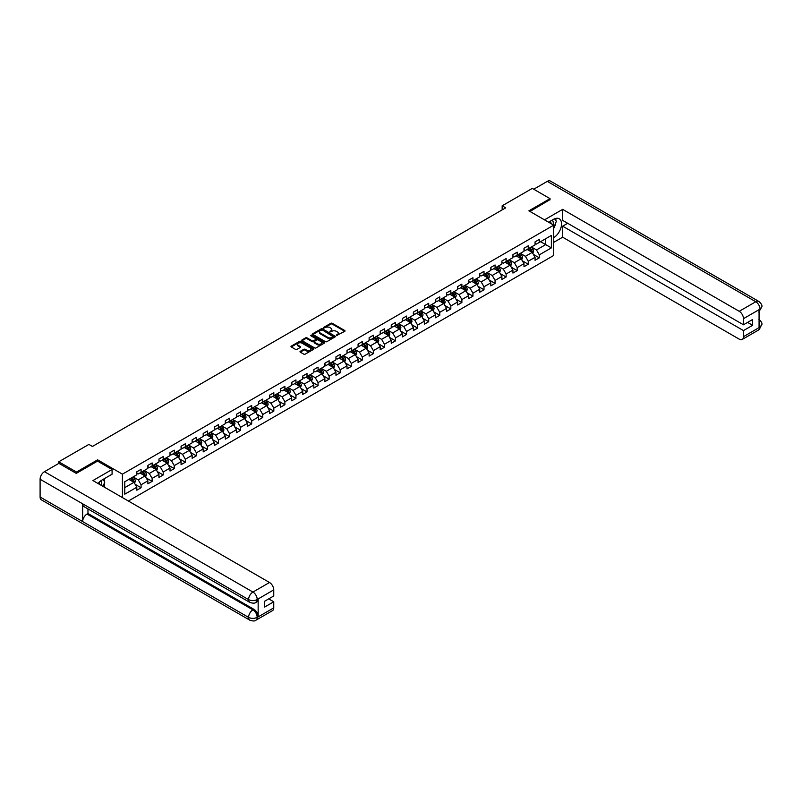 <?xml version="1.0" encoding="UTF-8"?>
<svg xmlns="http://www.w3.org/2000/svg" width="802" height="802" viewBox="0 0 802 802"><rect width="100%" height="100%" fill="white"/><g stroke="black" fill="none" stroke-linecap="round" stroke-linejoin="round"><path stroke-width="1.2" d="M336.389 335.597L344.76 331.326A0.982 0.571 0 0 0 344.76 330.524L332.228 323.286A0.982 0.571 0 0 0 330.835 323.286L323.447 327.557L323.447 328.118L325.371 327.567A3.148 1.815 0 0 1 329.833 327.567L330.875 328.168A3.148 1.815 0 0 1 331.797 329.462A3.148 1.815 0 0 1 330.875 330.745L329.913 331.858L331.848 331.306A3.148 1.815 0 0 1 336.299 331.306L337.341 331.908A3.148 1.815 0 0 1 338.274 333.191A3.148 1.815 0 0 1 337.341 334.484L336.389 335.035M300.279 351.336A0.982 0.571 0 0 0 300.279 352.138L303.798 354.173A0.982 0.571 0 0 0 305.191 354.173L313.402 349.431A0.982 0.571 0 0 0 313.402 348.629L300.87 341.391A0.982 0.571 0 0 0 299.477 341.391L291.266 346.133A0.982 0.571 0 0 0 291.266 346.935L295.517 349.391A0.982 0.571 0 0 0 296.91 349.391L300.419 347.356A0.982 0.571 0 0 0 300.419 346.554L298.314 345.341A2.637 1.524 0 0 1 297.542 344.269A2.637 1.524 0 0 1 299.166 342.865A2.637 1.524 0 0 1 302.043 343.186L310.284 347.948A2.637 1.524 0 0 1 311.056 349.03A2.637 1.524 0 0 1 309.432 350.434A2.637 1.524 0 0 1 306.565 350.103L305.191 349.311A0.982 0.571 0 0 0 303.798 349.311L300.279 351.336L300.279 352.138L303.798 350.123L303.798 349.311M97.613 461.15L97.613 459.837L76.481 472.037L58.746 461.802L58.746 463.436M97.613 459.837L122.425 474.162L553.711 225.172L553.711 255.467L128.39 501.019M550.022 199.868L550.022 198.635L528.899 210.836L553.711 225.172M550.022 198.635L532.297 188.4L502.162 205.803L502.162 209.893M58.746 461.802L88.892 444.398L92.43 446.453L505.711 207.848L502.162 205.803M325.442 341.672A0.982 0.571 0 0 0 326.835 341.672L335.046 336.93A0.982 0.571 0 0 0 335.046 336.128L322.524 328.89A0.982 0.571 0 0 0 321.131 328.89L312.91 333.632A0.982 0.571 0 0 0 312.91 334.444L325.442 341.672M310.785 335.747L311.487 335.837L311.487 335.025L324.229 342.374A0.982 0.571 0 0 1 324.229 343.176L316.008 347.918A0.982 0.571 0 0 1 314.625 347.918L302.093 340.69L305.602 338.675L305.602 337.853L302.093 339.888A0.982 0.571 0 0 0 302.093 340.69L302.093 339.888M305.602 338.675A0.982 0.571 0 0 1 306.996 338.675L306.996 337.853A0.982 0.571 0 0 0 305.602 337.853M306.996 337.853L312.078 340.79A0.982 0.571 0 0 0 313.472 340.79L315.808 339.447A0.982 0.571 0 0 0 315.808 338.634L310.514 335.587L311.487 335.025M122.425 497.581L122.425 474.162M135.157 484.338L141.082 487.756L141.082 484.769L147.889 480.839L147.889 483.827L152.139 481.37L152.139 478.383L158.946 474.453L158.946 477.441L163.207 474.984L163.207 471.997L170.014 468.067L170.014 471.055L174.265 468.599L174.265 465.611L181.072 461.681L181.072 464.669L185.332 462.213L185.332 459.225L192.139 455.295L192.139 458.283L196.39 455.827L196.39 452.839L203.197 448.909L203.197 451.897L207.447 449.441L207.447 446.453L214.254 442.524L214.254 445.511L218.515 443.055L218.515 440.067L225.322 436.138L225.322 439.125L229.572 436.669L229.572 433.681L236.379 429.752L236.379 432.739L240.64 430.283L240.64 427.286L247.447 423.356L247.447 426.353L251.698 423.897L251.698 420.9L258.505 416.97L258.505 419.957L262.765 417.501L262.765 414.514L269.572 410.584L269.572 413.571L273.823 411.115L273.823 408.128L280.63 404.198L280.63 407.185L284.89 404.729L284.89 401.742L291.697 397.812L291.697 400.799L295.948 398.343L295.948 395.356L302.755 391.426L302.755 394.414L307.016 391.957L307.016 388.97L313.823 385.04L313.823 388.028L318.073 385.572L318.073 382.584L324.88 378.654L324.88 381.642L329.141 379.186L329.141 376.198L335.948 372.268L335.948 375.256L340.198 372.8L340.198 369.812L347.005 365.882L347.005 368.87L351.256 366.414L351.256 363.426L358.073 359.497L358.073 362.484L362.324 360.028L362.324 357.04L369.131 353.111L369.131 356.098L373.381 353.642L373.381 350.654L380.188 346.715L380.188 349.712L384.449 347.256L384.449 344.258L391.256 340.329L391.256 343.326L395.506 340.86L395.506 337.873L402.313 333.943L402.313 336.93L406.574 334.474L406.574 331.487L413.381 327.557L413.381 330.544L417.631 328.088L417.631 325.101L424.438 321.171L424.438 324.158L428.699 321.702L428.699 318.715L435.506 314.785L435.506 317.772L439.757 315.316L439.757 312.329L446.564 308.399L446.564 311.387L450.824 308.93L450.824 305.943L457.631 302.013L457.631 305.001L461.882 302.544L461.882 299.557L468.689 295.627L468.689 298.615L472.949 296.159L472.949 293.171L479.756 289.241L479.756 292.229L484.007 289.773L484.007 286.785L490.814 282.855L490.814 285.843L495.075 283.387L495.075 280.399L501.882 276.469L501.882 279.457L506.132 277.001L506.132 274.013L512.939 270.084L512.939 273.071L517.19 270.615L517.19 267.617L523.997 263.688L523.997 266.685L528.257 264.229L528.257 261.231L535.064 257.302L535.064 260.289L539.315 257.833L539.315 254.846L551.375 247.888L551.375 235.447L545.701 238.715L545.701 244.61L551.375 247.888M141.082 487.756L136.821 490.212L136.821 487.225L124.771 494.182L124.771 481.741L136.821 474.784L136.821 471.797L141.082 469.34L141.082 472.328L147.889 468.398L147.889 465.411L152.139 462.944L152.139 465.942L158.946 462.012L158.946 459.015L163.207 456.559L163.207 459.556L170.014 455.616L170.014 452.629L174.265 450.173L174.265 453.16L181.072 449.23L181.072 446.243L185.332 443.787L185.332 446.774L192.139 442.844L192.139 439.857L196.39 437.401L196.39 440.388L203.197 436.458L203.197 433.471L207.447 431.015L207.447 434.002L214.254 430.072L214.254 427.085L218.515 424.629L218.515 427.616L225.322 423.687L225.322 420.699L229.572 418.243L229.572 421.23L236.379 417.301L236.379 414.313L240.64 411.857L240.64 414.845L247.447 410.915L247.447 407.927L251.698 405.471L251.698 408.459L258.505 404.529L258.505 401.541L262.765 399.085L262.765 402.073L269.572 398.143L269.572 395.155L273.823 392.699L273.823 395.687L280.63 391.757L280.63 388.769L284.89 386.313L284.89 389.301L291.697 385.371L291.697 382.374L295.948 379.917L295.948 382.915L302.755 378.985L302.755 375.988L307.016 373.531L307.016 376.519L313.823 372.589L313.823 369.602L318.073 367.146L318.073 370.133L324.88 366.203L324.88 363.216L329.141 360.76L329.141 363.747L335.948 359.817L335.948 356.83L340.198 354.374L340.198 357.361L347.005 353.431L347.005 350.444L351.256 347.988L351.256 350.975L358.073 347.045L358.073 344.058L362.324 341.602L362.324 344.589L369.131 340.66L369.131 337.672L373.381 335.216L373.381 338.203L380.188 334.274L380.188 331.286L384.449 328.83L384.449 331.817L391.256 327.888L391.256 324.9L395.506 322.444L395.506 325.432L402.313 321.502L402.313 318.514L406.574 316.058L406.574 319.046L413.381 315.116L413.381 312.128L417.631 309.672L417.631 312.66L424.438 308.73L424.438 305.742L428.699 303.276L428.699 306.274L435.506 302.344L435.506 299.346L439.757 296.89L439.757 299.888L446.564 295.948L446.564 292.961L450.824 290.504L450.824 293.492L457.631 289.562L457.631 286.575L461.882 284.119L461.882 287.106L468.689 283.176L468.689 280.189L472.949 277.733L472.949 280.72L479.756 276.79L479.756 273.803L484.007 271.347L484.007 274.334L490.814 270.404L490.814 267.417L495.075 264.961L495.075 267.948L501.882 264.018L501.882 261.031L506.132 258.575L506.132 261.562L512.939 257.632L512.939 254.645L517.19 252.189L517.19 255.176L523.997 251.247L523.997 248.259L528.257 245.803L528.257 248.79L535.064 244.861L535.064 241.873L539.315 239.417L539.315 242.404L551.375 235.447M139.939 472.979L145.052 475.927L138.245 479.857L133.132 476.909M136.821 473.14L138.245 473.962L141.082 472.328M138.245 479.857L141.082 484.769M145.052 475.927L147.889 480.839M151.007 466.594L156.109 469.541L149.302 473.471L144.2 470.523M147.889 466.754L149.302 467.576L152.139 465.942M149.302 473.471L152.139 478.383M156.109 469.541L158.946 474.453M162.064 460.208L167.177 463.155L160.37 467.085L155.257 464.137M158.946 460.368L160.37 461.19L163.207 459.556M160.37 467.085L163.207 471.997M167.177 463.155L170.014 468.067M173.132 453.822L178.234 456.769L171.427 460.699L166.325 457.752M170.014 453.982L171.427 454.804L174.265 453.16M171.427 460.699L174.265 465.611M178.234 456.769L181.072 461.681M184.189 447.436L189.302 450.383L182.495 454.313L177.382 451.366M181.072 447.596L182.495 448.418L185.332 446.774M182.495 454.313L185.332 459.225M189.302 450.383L192.139 455.295M195.257 441.05L200.36 443.997L193.553 447.927L188.45 444.98M192.139 441.21L193.553 442.032L196.39 440.388M193.553 447.927L196.39 452.839M200.36 443.997L203.197 448.909M206.315 434.664L211.427 437.611L204.61 441.541L199.508 438.594M203.197 434.824L204.61 435.646L207.447 434.002M204.61 441.541L207.447 446.453M211.427 437.611L214.254 442.524M217.382 428.268L222.485 431.225L215.678 435.155L210.575 432.208M214.254 428.438L215.678 429.25L218.515 427.616M215.678 435.155L218.515 440.067M222.485 431.225L225.322 436.138M228.44 421.882L233.542 424.829L226.735 428.759L221.633 425.812M225.322 422.052L226.735 422.865L229.572 421.23M226.735 428.759L229.572 433.681M233.542 424.829L236.379 429.752M239.507 415.496L244.61 418.443L237.803 422.373L232.7 419.426M236.379 415.667L237.803 416.479L240.64 414.845M237.803 422.373L240.64 427.286M244.61 418.443L247.447 423.356M250.565 409.11L255.668 412.058L248.861 415.987L243.758 413.04M247.447 409.281L248.861 410.093L251.698 408.459M248.861 415.987L251.698 420.9M255.668 412.058L258.505 416.97M261.632 402.724L266.735 405.672L259.928 409.601L254.825 406.654M258.505 402.885L259.928 403.707L262.765 402.073M259.928 409.601L262.765 414.514M266.735 405.672L269.572 410.584M272.69 396.338L277.793 399.286L270.986 403.216L265.883 400.268M269.572 396.499L270.986 397.321L273.823 395.687M270.986 403.216L273.823 408.128M277.793 399.286L280.63 404.198M283.748 389.952L288.86 392.9L282.053 396.83L276.941 393.882M280.63 390.113L282.053 390.935L284.89 389.301M282.053 396.83L284.89 401.742M288.86 392.9L291.697 397.812M294.815 383.567L299.918 386.514L293.111 390.444L288.008 387.496M291.697 383.727L293.111 384.549L295.948 382.915M293.111 390.444L295.948 395.356M299.918 386.514L302.755 391.426M305.873 377.181L310.986 380.128L304.179 384.058L299.066 381.11M302.755 377.341L304.179 378.163L307.016 376.519M304.179 384.058L307.016 388.97M310.986 380.128L313.823 385.04M316.94 370.795L322.043 373.742L315.236 377.672L310.133 374.724M313.823 370.955L315.236 371.777L318.073 370.133M315.236 377.672L318.073 382.584M322.043 373.742L324.88 378.654M327.998 364.409L333.111 367.356L326.304 371.286L321.191 368.339M324.88 364.569L326.304 365.391L329.141 363.747M326.304 371.286L329.141 376.198M333.111 367.356L335.948 372.268M339.066 358.023L344.168 360.97L337.361 364.9L332.259 361.953M335.948 358.183L337.361 359.005L340.198 357.361M337.361 364.9L340.198 369.812M344.168 360.97L347.005 365.882M350.123 351.637L355.236 354.584L348.429 358.514L343.316 355.567M347.005 351.797L348.429 352.619L351.256 350.975M348.429 358.514L351.256 363.426M355.236 354.584L358.073 359.497M361.191 345.241L366.293 348.188L359.486 352.128L354.384 349.171M358.073 345.411L359.486 346.223L362.324 344.589M359.486 352.128L362.324 357.04M366.293 348.188L369.131 353.111M372.248 338.855L377.361 341.802L370.544 345.732L365.441 342.785M369.131 339.025L370.544 339.837L373.381 338.203M370.544 345.732L373.381 350.654M377.361 341.802L380.188 346.715M383.316 332.469L388.419 335.416L381.612 339.346L376.509 336.399M380.188 332.64L381.612 333.452L384.449 331.817M381.612 339.346L384.449 344.258M388.419 335.416L391.256 340.329M394.373 326.083L399.476 329.031L392.669 332.96L387.567 330.013M391.256 326.254L392.669 327.066L395.506 325.432M392.669 332.96L395.506 337.873M399.476 329.031L402.313 333.943M405.441 319.697L410.544 322.645L403.737 326.574L398.634 323.627M402.313 319.858L403.737 320.68L406.574 319.046M403.737 326.574L406.574 331.487M410.544 322.645L413.381 327.557M416.499 313.311L421.601 316.259L414.794 320.188L409.692 317.241M413.381 313.472L414.794 314.294L417.631 312.66M414.794 320.188L417.631 325.101M421.601 316.259L424.438 321.171M427.566 306.925L432.669 309.873L425.862 313.803L420.749 310.855M424.438 307.086L425.862 307.908L428.699 306.274M425.862 313.803L428.699 318.715M432.669 309.873L435.506 314.785M438.624 300.539L443.727 303.487L436.92 307.417L431.817 304.469M435.506 300.7L436.92 301.522L439.757 299.888M436.92 307.417L439.757 312.329M443.727 303.487L446.564 308.399M449.681 294.154L454.794 297.101L447.987 301.031L442.874 298.083M446.564 294.314L447.987 295.136L450.824 293.492M447.987 301.031L450.824 305.943M454.794 297.101L457.631 302.013M460.749 287.768L465.852 290.715L459.045 294.645L453.942 291.697M457.631 287.928L459.045 288.75L461.882 287.106M459.045 294.645L461.882 299.557M465.852 290.715L468.689 295.627M471.807 281.382L476.919 284.329L470.112 288.259L465 285.312M468.689 281.542L470.112 282.364L472.949 280.72M470.112 288.259L472.949 293.171M476.919 284.329L479.756 289.241M482.874 274.996L487.977 277.943L481.17 281.873L476.067 278.926M479.756 275.156L481.17 275.978L484.007 274.334M481.17 281.873L484.007 286.785M487.977 277.943L490.814 282.855M493.932 268.6L499.044 271.557L492.238 275.487L487.125 272.54M490.814 268.77L492.238 269.592L495.075 267.948M492.238 275.487L495.075 280.399M499.044 271.557L501.882 276.469M504.999 262.214L510.102 265.161L503.295 269.101L498.192 266.144M501.882 262.384L503.295 263.196L506.132 261.562M503.295 269.101L506.132 274.013M510.102 265.161L512.939 270.084M516.057 255.828L521.17 258.775L514.353 262.705L509.25 259.758M512.939 255.998L514.353 256.81L517.19 255.176M514.353 262.705L517.19 267.617M521.17 258.775L523.997 263.688M527.125 249.442L532.227 252.389L525.42 256.319L520.318 253.372M523.997 249.612L525.42 250.424L528.257 248.79M525.42 256.319L528.257 261.231M532.227 252.389L535.064 257.302M540.598 241.663L545.701 244.61L536.478 249.933L531.375 246.986M535.064 243.227L536.478 244.039L539.315 242.404M536.478 249.933L539.315 254.846M76.481 472.037L76.481 473.27M124.771 487.636L133.984 482.313L128.881 479.365M133.984 482.313L136.821 487.225M533.4 254.414L539.315 257.833M522.333 260.81L528.257 264.229M511.275 267.196L517.19 270.615M500.207 273.582L506.132 277.001M489.15 279.968L495.075 283.387M478.082 286.354L484.007 289.773M467.025 292.74L472.949 296.159M455.957 299.126L461.882 302.544M444.899 305.512L450.824 308.93M433.842 311.898L439.757 315.316M422.774 318.284L428.699 321.702M411.717 324.67L417.631 328.088M400.649 331.056L406.574 334.474M389.592 337.442L395.506 340.86M378.524 343.837L384.449 347.256M367.466 350.223L373.381 353.642M356.399 356.609L362.324 360.028M345.341 362.995L351.256 366.414M334.274 369.381L340.198 372.8M323.216 375.767L329.141 379.186M312.148 382.153L318.073 385.572M301.091 388.539L307.016 391.957M290.033 394.925L295.948 398.343M278.966 401.311L284.89 404.729M267.908 407.697L273.823 411.115M256.84 414.083L262.765 417.501M245.783 420.479L251.698 423.897M234.715 426.864L240.64 430.283M223.658 433.25L229.572 436.669M212.59 439.636L218.515 443.055M201.533 446.022L207.447 449.441M190.465 452.408L196.39 455.827M179.407 458.794L185.332 462.213M168.34 465.18L174.265 468.599M157.282 471.566L163.207 474.984M146.215 477.952L152.139 481.37M336.66 335.697L337.341 335.296A3.148 1.815 0 0 0 338.274 334.013L338.274 333.191M331.797 329.462L331.797 330.274A3.148 1.815 0 0 1 330.875 331.557L330.193 331.958M344.76 330.524L344.76 331.326L332.228 324.108A0.982 0.571 0 0 0 330.835 324.108L323.717 328.218M335.046 336.128L335.046 336.93L322.524 329.712A0.982 0.571 0 0 0 321.131 329.712L312.93 334.444L312.91 333.632M333.311 336.81L322.314 329.903L320.329 330.484A3.148 1.815 0 0 0 319.407 331.767A3.148 1.815 0 0 0 320.329 333.051L327.848 337.391A3.148 1.815 0 0 0 332.299 337.391L333.311 336.81L333.311 337.632L333.311 337.071M319.407 331.767L319.407 332.589A3.148 1.815 0 0 0 320.329 333.873L320.329 333.051M333.311 337.632L332.299 338.213A3.148 1.815 0 0 1 327.848 338.213L320.329 333.873M306.996 338.675L312.078 341.612A0.982 0.571 0 0 0 313.472 341.612L315.808 340.259A0.982 0.571 0 0 0 316.088 339.858L316.088 339.045M311.487 335.837L324.208 343.186M317.351 343.837A2.637 1.524 0 0 0 320.219 344.158A2.637 1.524 0 0 0 321.843 342.755A2.637 1.524 0 0 0 321.081 341.682L318.173 340.008A0.982 0.571 0 0 0 316.78 340.008L314.444 341.351A0.982 0.571 0 0 0 314.444 342.153L317.351 343.837L317.351 344.649A2.637 1.524 0 0 0 320.219 344.98A2.637 1.524 0 0 0 321.843 343.577L321.843 342.755M314.153 341.752L314.153 342.574A0.982 0.571 0 0 0 314.444 342.975L314.444 342.153M317.351 344.649L314.444 342.975M311.056 349.03L311.056 349.842A2.637 1.524 0 0 1 309.432 351.246A2.637 1.524 0 0 1 306.565 350.925L305.191 350.123A0.982 0.571 0 0 0 303.798 350.123M297.542 344.269L297.542 345.081A2.637 1.524 0 0 0 298.314 346.163L298.314 345.341M300.419 346.554L300.419 347.356L298.314 346.163M313.402 348.629L313.402 349.431L300.87 342.213A0.982 0.571 0 0 0 299.477 342.213L291.276 346.945M532.789 253.362L533.631 251.237A2.657 1.534 -120 0 0 532.779 248.971L531.315 247.016M528.769 250.394L527.776 249.071M529.119 248.289L530.583 250.244A2.657 1.534 60 0 1 531.345 251.838L532.197 251.347A2.657 1.534 -120 0 0 531.435 249.753L529.972 247.798M529.31 248.179L530.934 250.354A1.353 0.782 60 0 1 531.175 250.765L532.197 251.347M553.069 224.791A6.516 3.759 120 0 0 552.107 220.159M550.994 223.598A4.461 2.576 120 0 0 550.072 221.352A4.461 2.576 120 0 0 550.052 221.342M554.593 218.796L556.337 221.282L553.711 228.039M101.503 485.501A6.516 3.759 120 0 0 100.641 480.949M99.428 484.308A4.461 2.576 120 0 0 98.967 482.473M102.987 479.456L104.771 481.992L103.057 486.403M553.711 237.653A11.278 6.516 120 0 0 560.969 227.698A11.278 6.516 120 0 0 559.215 218.756A11.278 6.516 120 0 0 553.57 219.317L548.568 222.194M553.711 242.364L562.653 237.202L562.653 226.194L743.474 330.584L743.474 336.69L760.136 326.985L759.073 327.477L759.073 309.873L760.035 309.111L743.474 318.675A6.015 3.479 -120 0 0 739.223 311.306L755.775 301.742L547.295 181.382L533.721 189.222M567.686 223.287L562.653 226.194M747.584 322.404L752.617 325.311L752.617 319.497L743.474 324.78L562.653 220.38L562.653 209.362L739.223 311.306M544.498 219.848L562.653 209.362M562.653 237.202L739.223 339.146A6.015 3.479 -120 0 0 742.231 339.447A6.015 3.479 -120 0 0 743.474 336.69M547.295 181.382A6.165 3.559 -60 0 1 550.383 181.072L758.862 301.442A6.165 3.559 -60 0 0 755.775 301.742A6.015 3.479 60 0 1 760.035 309.111M743.474 324.78L743.474 318.675M752.617 325.311L743.474 330.584M550.022 199.618L529.962 211.447M553.711 228.369A11.278 6.516 120 0 0 555.766 222.745M555.946 220.73A11.278 6.516 120 0 0 555.666 218.425M759.073 323.266L760.035 326.925M758.862 319.246C761.278 321.422 762.291 323.166 761.9 324.469L760.146 326.975M758.862 301.442C761.278 303.597 762.291 305.351 761.9 306.705L760.136 309.181M249.853 602.392A6.165 3.559 -60 0 1 248.58 599.605C251.417 600.969 254.254 600.959 257.081 599.575L255.948 602.382C254.946 603.405 252.911 603.415 249.853 602.392L83.929 506.593A6.165 3.559 -60 0 1 82.646 503.806L40.1 479.245A6.165 3.559 -60 0 1 44.461 471.686L58.887 463.355L76.26 473.391L97.543 461.11L112.079 469.501L112.079 474.213L102.004 480.017A11.278 6.516 120 0 0 98.055 483.516M112.079 469.501L92.932 480.558L269.502 582.493A6.015 3.479 60 0 1 273.753 589.861L273.753 595.966L264.61 601.249L264.61 607.064L273.753 601.781L273.753 607.876A6.015 3.479 60 0 1 272.51 610.633L255.948 620.197A6.015 3.479 -120 0 0 257.191 617.44L273.753 607.876M104.1 487.004L106.476 488.378M104.35 486.854L104.35 483.075M104.35 481.39L104.35 478.674M255.948 620.197C254.986 621.209 252.961 621.219 249.853 620.197L41.373 499.836A6.165 3.559 -60 0 1 40.1 497.009L82.646 521.581A6.165 3.559 -60 0 1 87.007 514.062L252.941 609.861L253.903 609.309A6.015 3.479 60 0 1 258.154 616.678L258.154 599.074A6.015 3.479 60 0 1 256.911 601.831L255.948 602.382M40.1 479.245L40.1 497.009M44.461 471.686L252.941 592.056A6.165 3.559 -60 0 0 248.58 599.605L82.646 503.806L82.646 521.581L248.58 617.38C251.407 618.743 254.244 618.743 257.091 617.38L257.191 617.44M273.753 601.781L268.72 598.873M87.969 508.919L87.969 513.511L253.903 609.309M87.969 513.511L87.007 514.062M521.721 259.748L522.573 257.622A2.657 1.534 -120 0 0 521.721 255.357L520.257 253.412M517.701 256.78L516.709 255.457M518.062 254.675L519.526 256.63A2.657 1.534 60 0 1 520.287 258.234L521.13 257.743A2.657 1.534 -120 0 0 520.378 256.139L518.914 254.184M518.242 254.575L519.866 256.74A1.353 0.782 60 0 1 520.117 257.151L521.13 257.743M510.663 266.134L511.506 264.008A2.657 1.534 -120 0 0 510.663 261.753L509.2 259.798M506.643 263.166L505.651 261.843M506.994 261.061L508.458 263.016A2.657 1.534 60 0 1 509.22 264.62L510.072 264.129A2.657 1.534 -120 0 0 509.31 262.525L507.846 260.57M507.185 260.961L508.809 263.126A1.353 0.782 60 0 1 509.049 263.537L510.072 264.129M499.606 272.52L500.448 270.394A2.657 1.534 -120 0 0 499.596 268.139L498.132 266.184M495.586 269.552L494.583 268.229M495.937 267.447L497.4 269.402A2.657 1.534 60 0 1 498.162 271.006L499.014 270.515A2.657 1.534 -120 0 0 498.253 268.911L496.789 266.956M496.117 267.347L497.741 269.512A1.353 0.782 60 0 1 497.992 269.923L499.014 270.515M488.538 278.906L489.38 276.78A2.657 1.534 -120 0 0 488.538 274.525L487.075 272.57M484.518 275.938L483.526 274.615M484.869 273.833L486.333 275.788A2.657 1.534 60 0 1 487.095 277.392L487.947 276.901A2.657 1.534 -120 0 0 487.185 275.297L485.721 273.342M485.06 273.733L486.684 275.898A1.353 0.782 60 0 1 486.924 276.309L487.947 276.901M477.481 285.291L478.323 283.176A2.657 1.534 -120 0 0 477.471 280.911L476.007 278.956M473.461 282.324L472.458 281.001M473.812 280.219L475.275 282.174A2.657 1.534 60 0 1 476.037 283.778L476.889 283.286A2.657 1.534 -120 0 0 476.127 281.682L474.664 279.728M473.992 280.119L475.616 282.284A1.353 0.782 60 0 1 475.867 282.695L476.889 283.286M466.413 291.687L467.255 289.562A2.657 1.534 -120 0 0 466.413 287.296L464.949 285.342M462.393 288.72L461.401 287.387M462.744 286.615L464.208 288.56A2.657 1.534 60 0 1 464.97 290.164L465.822 289.672A2.657 1.534 -120 0 0 465.06 288.068L463.596 286.124M462.934 286.504L464.558 288.67A1.353 0.782 60 0 1 464.799 289.081L465.822 289.672M455.356 298.073L456.198 295.948A2.657 1.534 -120 0 0 455.346 293.682L453.882 291.727M451.336 295.106L450.343 293.773M451.686 293.001L453.15 294.956A2.657 1.534 60 0 1 453.912 296.55L454.764 296.058A2.657 1.534 -120 0 0 454.002 294.464L452.539 292.509M451.867 292.89L453.491 295.056A1.353 0.782 60 0 1 453.742 295.467L454.764 296.058M444.288 304.459L445.13 302.334A2.657 1.534 -120 0 0 444.288 300.068L442.824 298.113M440.268 301.492L439.275 300.159M440.619 299.387L442.082 301.341A2.657 1.534 60 0 1 442.844 302.935L443.696 302.444A2.657 1.534 -120 0 0 442.935 300.85L441.471 298.895M440.809 299.276L442.433 301.442A1.353 0.782 60 0 1 442.674 301.853L443.696 302.444M433.23 310.845L434.072 308.72A2.657 1.534 -120 0 0 433.22 306.454L431.757 304.499M429.21 307.878L428.218 306.544M429.561 305.773L431.025 307.727A2.657 1.534 60 0 1 431.787 309.321L432.639 308.83A2.657 1.534 -120 0 0 431.877 307.236L430.413 305.281M429.742 305.662L431.366 307.828A1.353 0.782 60 0 1 431.616 308.239L432.639 308.83M422.163 317.231L423.005 315.106A2.657 1.534 -120 0 0 422.163 312.84L420.699 310.885M418.143 314.264L417.15 312.93M418.504 312.158L419.967 314.113A2.657 1.534 60 0 1 420.719 315.707L421.571 315.216A2.657 1.534 -120 0 0 420.809 313.622L419.346 311.667M418.684 312.048L420.308 314.214A1.353 0.782 60 0 1 420.549 314.625L421.571 315.216M411.105 323.617L411.947 321.492A2.657 1.534 -120 0 0 411.095 319.226L409.632 317.271M407.085 320.65L406.093 319.326M407.436 318.544L408.9 320.499A2.657 1.534 60 0 1 409.662 322.093L410.514 321.602A2.657 1.534 -120 0 0 409.752 320.008L408.288 318.053M407.627 318.434L409.241 320.61A1.353 0.782 60 0 1 409.491 321.021L410.514 321.602M400.038 330.003L400.88 327.878A2.657 1.534 -120 0 0 400.038 325.612L398.574 323.657M396.018 327.036L395.025 325.712M396.378 324.93L397.842 326.885A2.657 1.534 60 0 1 398.594 328.479L399.446 327.988A2.657 1.534 -120 0 0 398.684 326.394L397.221 324.439M396.559 324.82L398.183 326.995A1.353 0.782 60 0 1 398.434 327.406L399.446 327.988M388.98 336.389L389.822 334.264A2.657 1.534 -120 0 0 388.97 331.998L387.506 330.053M384.96 333.421L383.968 332.098M385.311 331.316L386.775 333.271A2.657 1.534 60 0 1 387.536 334.865L388.389 334.374A2.657 1.534 -120 0 0 387.627 332.78L386.163 330.825M385.501 331.206L387.125 333.381A1.353 0.782 60 0 1 387.366 333.792L388.389 334.374M377.912 342.775L378.765 340.649A2.657 1.534 -120 0 0 377.912 338.384L376.449 336.439M373.892 339.807L372.9 338.484M374.253 337.702L375.717 339.657A2.657 1.534 60 0 1 376.479 341.261L377.321 340.77A2.657 1.534 -120 0 0 376.569 339.166L375.105 337.211M374.434 337.602L376.058 339.767A1.353 0.782 60 0 1 376.308 340.178L377.321 340.77M366.855 349.161L367.697 347.035A2.657 1.534 -120 0 0 366.845 344.78L365.381 342.825M362.835 346.193L361.842 344.87M363.186 344.088L364.649 346.043A2.657 1.534 60 0 1 365.411 347.647L366.263 347.156A2.657 1.534 -120 0 0 365.501 345.552L364.038 343.597M363.376 343.988L365 346.153A1.353 0.782 60 0 1 365.241 346.564L366.263 347.156M355.787 355.547L356.639 353.421A2.657 1.534 -120 0 0 355.787 351.166L354.324 349.211M351.777 352.579L350.775 351.256M352.128 350.474L353.592 352.429A2.657 1.534 60 0 1 354.354 354.033L355.196 353.542A2.657 1.534 -120 0 0 354.444 351.938L352.98 349.983M352.309 350.374L353.933 352.539A1.353 0.782 60 0 1 354.183 352.95L355.196 353.542M344.73 361.933L345.572 359.807A2.657 1.534 -120 0 0 344.73 357.552L343.266 355.597M340.71 358.965L339.717 357.642M341.061 356.86L342.524 358.815A2.657 1.534 60 0 1 343.286 360.419L344.138 359.928A2.657 1.534 -120 0 0 343.376 358.324L341.913 356.369M341.251 356.76L342.875 358.925A1.353 0.782 60 0 1 343.116 359.336L344.138 359.928M333.672 368.329L334.514 366.203A2.657 1.534 -120 0 0 333.662 363.938L332.198 361.983M329.652 365.361L328.65 364.028M330.003 363.256L331.467 365.201A2.657 1.534 60 0 1 332.228 366.805L333.081 366.313A2.657 1.534 -120 0 0 332.319 364.709L330.855 362.765M330.183 363.146L331.807 365.311A1.353 0.782 60 0 1 332.058 365.722L333.081 366.313M322.604 374.714L323.447 372.589A2.657 1.534 -120 0 0 322.604 370.323L321.141 368.369M318.584 371.747L317.592 370.414M318.935 369.642L320.399 371.587A2.657 1.534 60 0 1 321.161 373.191L322.013 372.699A2.657 1.534 -120 0 0 321.251 371.095L319.787 369.151M319.126 369.532L320.75 371.697A1.353 0.782 60 0 1 320.99 372.108L322.013 372.699M311.547 381.1L312.389 378.975A2.657 1.534 -120 0 0 311.537 376.709L310.073 374.755M307.527 378.133L306.524 376.8M307.878 376.028L309.341 377.983A2.657 1.534 60 0 1 310.103 379.577L310.955 379.085A2.657 1.534 -120 0 0 310.194 377.491L308.73 375.536M308.058 375.917L309.682 378.083A1.353 0.782 60 0 1 309.933 378.494L310.955 379.085M300.479 387.486L301.321 385.361A2.657 1.534 -120 0 0 300.479 383.095L299.016 381.14M296.459 384.519L295.467 383.186M296.81 382.414L298.274 384.369A2.657 1.534 60 0 1 299.036 385.962L299.888 385.471A2.657 1.534 -120 0 0 299.126 383.877L297.662 381.922M297.001 382.303L298.625 384.469A1.353 0.782 60 0 1 298.865 384.88L299.888 385.471M289.422 393.872L290.264 391.747A2.657 1.534 -120 0 0 289.412 389.481L287.948 387.526M285.402 390.905L284.409 389.572M285.753 388.8L287.216 390.754A2.657 1.534 60 0 1 287.978 392.348L288.83 391.857A2.657 1.534 -120 0 0 288.068 390.263L286.605 388.308M285.933 388.689L287.557 390.855A1.353 0.782 60 0 1 287.808 391.266L288.83 391.857M278.354 400.258L279.196 398.133A2.657 1.534 -120 0 0 278.354 395.867L276.89 393.912M274.334 397.291L273.342 395.967M274.685 395.185L276.149 397.14A2.657 1.534 60 0 1 276.911 398.734L277.763 398.243A2.657 1.534 -120 0 0 277.001 396.649L275.537 394.694M274.875 395.075L276.5 397.241A1.353 0.782 60 0 1 276.74 397.652L277.763 398.243M267.297 406.644L268.139 404.519A2.657 1.534 -120 0 0 267.287 402.253L265.823 400.298M263.277 403.677L262.284 402.353M263.627 401.571L265.091 403.526A2.657 1.534 60 0 1 265.853 405.12L266.705 404.629A2.657 1.534 -120 0 0 265.943 403.035L264.48 401.08M263.808 401.461L265.432 403.637A1.353 0.782 60 0 1 265.683 404.048L266.705 404.629M256.229 413.03L257.071 410.905A2.657 1.534 -120 0 0 256.229 408.639L254.765 406.684M252.209 410.063L251.216 408.739M252.57 407.957L254.034 409.912A2.657 1.534 60 0 1 254.785 411.506L255.637 411.015A2.657 1.534 -120 0 0 254.876 409.421L253.412 407.466M252.75 407.847L254.374 410.022A1.353 0.782 60 0 1 254.625 410.434L255.637 411.015M245.171 419.416L246.013 417.291A2.657 1.534 -120 0 0 245.161 415.025L243.698 413.08M241.151 416.449L240.159 415.125M241.502 414.343L242.966 416.298A2.657 1.534 60 0 1 243.728 417.892L244.58 417.401A2.657 1.534 -120 0 0 243.818 415.807L242.354 413.852M241.693 414.233L243.317 416.408A1.353 0.782 60 0 1 243.557 416.819L244.58 417.401M234.104 425.802L234.946 423.677A2.657 1.534 -120 0 0 234.104 421.421L232.64 419.466M230.084 422.834L229.091 421.511M230.445 420.729L231.908 422.684A2.657 1.534 60 0 1 232.67 424.288L233.512 423.797A2.657 1.534 -120 0 0 232.76 422.193L231.297 420.238M230.625 420.629L232.249 422.794A1.353 0.782 60 0 1 232.5 423.205L233.512 423.797M223.046 432.188L223.888 430.062A2.657 1.534 -120 0 0 223.036 427.807L221.573 425.852M219.026 429.22L218.034 427.897M219.377 427.115L220.841 429.07A2.657 1.534 60 0 1 221.603 430.674L222.455 430.183A2.657 1.534 -120 0 0 221.693 428.579L220.229 426.624M219.568 427.015L221.192 429.18A1.353 0.782 60 0 1 221.432 429.591L222.455 430.183M211.979 438.574L212.831 436.448A2.657 1.534 -120 0 0 211.979 434.193L210.515 432.238M207.959 435.606L206.966 434.283M208.32 433.501L209.783 435.456A2.657 1.534 60 0 1 210.545 437.06L211.387 436.569A2.657 1.534 -120 0 0 210.635 434.965L209.172 433.01M208.5 433.401L210.124 435.566A1.353 0.782 60 0 1 210.375 435.977L211.387 436.569M200.921 444.96L201.763 442.834A2.657 1.534 -120 0 0 200.921 440.579L199.457 438.624M196.901 441.992L195.909 440.669M197.252 439.887L198.716 441.842A2.657 1.534 60 0 1 199.477 443.446L200.33 442.955A2.657 1.534 -120 0 0 199.568 441.351L198.104 439.396M197.442 439.787L199.066 441.952A1.353 0.782 60 0 1 199.307 442.363L200.33 442.955M189.863 451.356L190.706 449.23A2.657 1.534 -120 0 0 189.853 446.965L188.39 445.01M185.843 448.388L184.841 447.055M186.194 446.283L187.658 448.228A2.657 1.534 60 0 1 188.42 449.832L189.272 449.341A2.657 1.534 -120 0 0 188.51 447.737L187.046 445.792M186.375 446.173L187.999 448.338A1.353 0.782 60 0 1 188.249 448.749L189.272 449.341M178.796 457.741L179.638 455.616A2.657 1.534 -120 0 0 178.796 453.351L177.332 451.396M174.776 454.774L173.783 453.441M175.127 452.669L176.59 454.624A2.657 1.534 60 0 1 177.352 456.218L178.204 455.726A2.657 1.534 -120 0 0 177.442 454.132L175.979 452.178M175.317 452.559L176.941 454.724A1.353 0.782 60 0 1 177.182 455.135L178.204 455.726M167.738 464.127L168.58 462.002A2.657 1.534 -120 0 0 167.728 459.736L166.265 457.782M163.718 461.16L162.716 459.827M164.069 459.055L165.533 461.01A2.657 1.534 60 0 1 166.295 462.604L167.147 462.112A2.657 1.534 -120 0 0 166.385 460.518L164.921 458.564M164.25 458.945L165.874 461.11A1.353 0.782 60 0 1 166.124 461.521L167.147 462.112M156.671 470.513L157.513 468.388A2.657 1.534 -120 0 0 156.671 466.122L155.207 464.168M152.651 467.546L151.658 466.213M153.002 465.441L154.465 467.396A2.657 1.534 60 0 1 155.227 468.99L156.079 468.498A2.657 1.534 -120 0 0 155.317 466.904L153.854 464.949M153.192 465.33L154.816 467.496A1.353 0.782 60 0 1 155.057 467.907L156.079 468.498M145.613 476.899L146.455 474.774A2.657 1.534 -120 0 0 145.603 472.508L144.139 470.553M141.593 473.932L140.601 472.599M141.944 471.827L143.408 473.781A2.657 1.534 60 0 1 144.17 475.375L145.022 474.884A2.657 1.534 -120 0 0 144.26 473.29L142.796 471.335M142.124 471.716L143.748 473.882A1.353 0.782 60 0 1 143.999 474.293L145.022 474.884M134.546 483.285L135.388 481.16A2.657 1.534 -120 0 0 134.546 478.894L133.082 476.939M130.525 480.318L129.533 478.994M130.876 478.213L132.34 480.167A2.657 1.534 60 0 1 133.102 481.761L133.954 481.27A2.657 1.534 -120 0 0 133.192 479.676L131.728 477.721M131.067 478.102L132.691 480.268A1.353 0.782 60 0 1 132.931 480.689L133.954 481.27M337.341 335.296L337.341 334.484M329.913 331.858L329.913 331.296M330.875 331.557L330.875 330.745M323.447 328.118L323.447 327.557M330.835 324.108L330.835 323.286M332.228 324.108L332.228 323.286M321.131 329.712L321.131 328.89M322.524 329.712L322.524 328.89M327.848 338.213L327.848 337.391M332.299 338.213L332.299 337.391M312.078 341.612L312.078 340.79M313.472 341.612L313.472 340.79M315.808 340.259L315.808 339.447M324.229 343.176L324.229 342.374M305.191 350.123L305.191 349.311M306.565 350.925L306.565 350.103M291.266 346.935L291.266 346.133M299.477 342.213L299.477 341.391M300.87 342.213L300.87 341.391M531.967 252.239L533.611 251.287M531.435 249.753L532.779 248.971M529.541 250.846L530.583 250.244M761.9 324.489L758.782 329.883A6.015 3.479 -120 0 0 760.035 327.126M759.073 311.868L760.035 309.321M258.154 616.678L257.091 617.38M273.753 589.861L257.091 599.575M257.191 599.625L258.154 599.074M257.191 599.425A6.015 3.479 60 0 0 252.941 592.056L269.502 582.493M249.853 620.197A6.165 3.559 -60 0 1 248.58 617.38A6.165 3.559 -60 0 1 252.941 609.861C255.507 611.585 256.921 614.041 257.191 617.229M520.899 258.625L522.553 257.673M520.378 256.139L521.721 255.357M518.483 257.231L519.526 256.63M509.841 265.011L511.486 264.058M509.31 262.525L510.663 261.753M507.425 263.617L508.458 263.016M498.774 271.397L500.428 270.444M498.253 268.911L499.596 268.139M496.358 270.003L497.4 269.402M487.716 277.793L489.36 276.84M487.185 275.297L488.538 274.525M485.3 276.389L486.333 275.788M476.659 284.179L478.303 283.226M476.127 281.682L477.471 280.911M474.233 282.775L475.275 282.174M465.591 290.565L467.245 289.612M465.06 288.068L466.413 287.296M463.175 289.161L464.208 288.56M454.533 296.951L456.178 295.998M454.002 294.464L455.346 293.682M452.107 295.547L453.15 294.956M443.466 303.336L445.12 302.384M442.935 300.85L444.288 300.068M441.05 301.933L442.082 301.341M432.408 309.722L434.052 308.77M431.877 307.236L433.22 306.454M429.982 308.329L431.025 307.727M421.341 316.108L422.995 315.156M420.809 313.622L422.163 312.84M418.925 314.715L419.967 314.113M410.283 322.494L411.927 321.542M409.752 320.008L411.095 319.226M407.857 321.101L408.9 320.499M399.216 328.88L400.87 327.928M398.684 326.394L400.038 325.612M396.8 327.487L397.842 326.885M388.158 335.266L389.802 334.314M387.627 332.78L388.97 331.998M385.732 333.873L386.775 333.271M377.09 341.652L378.745 340.7M376.569 339.166L377.912 338.384M374.674 340.259L375.717 339.657M366.033 348.038L367.677 347.086M365.501 345.552L366.845 344.78M363.617 346.644L364.649 346.043M354.965 354.424L356.619 353.481M354.444 351.938L355.787 351.166M352.549 353.03L353.592 352.429M343.908 360.82L345.552 359.867M343.376 358.324L344.73 357.552M341.492 359.416L342.524 358.815M332.84 367.206L334.494 366.253M332.319 364.709L333.662 363.938M330.424 365.802L331.467 365.201M321.782 373.592L323.427 372.639M321.251 371.095L322.604 370.323M319.366 372.188L320.399 371.587M310.725 379.978L312.369 379.025M310.194 377.491L311.537 376.709M308.299 378.574L309.341 377.983M299.657 386.363L301.311 385.411M299.126 383.877L300.479 383.095M297.241 384.97L298.274 384.369M288.6 392.749L290.244 391.797M288.068 390.263L289.412 389.481M286.174 391.356L287.216 390.754M277.532 399.135L279.186 398.183M277.001 396.649L278.354 395.867M275.116 397.742L276.149 397.14M266.475 405.521L268.119 404.569M265.943 403.035L267.287 402.253M264.048 404.128L265.091 403.526M255.407 411.907L257.061 410.955M254.876 409.421L256.229 408.639M252.991 410.514L254.034 409.912M244.349 418.293L245.993 417.341M243.818 415.807L245.161 415.025M241.923 416.9L242.966 416.298M233.282 424.679L234.936 423.727M232.76 422.193L234.104 421.421M230.866 423.286L231.908 422.684M222.224 431.065L223.868 430.113M221.693 428.579L223.036 427.807M219.798 429.671L220.841 429.07M211.157 437.451L212.811 436.509M210.635 434.965L211.979 434.193M208.741 436.057L209.783 435.456M200.099 443.847L201.743 442.894M199.568 441.351L200.921 440.579M197.683 442.443L198.716 441.842M189.031 450.233L190.686 449.28M188.51 447.737L189.853 446.965M186.615 448.829L187.658 448.228M177.974 456.619L179.618 455.666M177.442 454.132L178.796 453.351M175.558 455.215L176.59 454.624M166.916 463.005L168.56 462.052M166.385 460.518L167.728 459.736M164.49 461.601L165.533 461.01M155.849 469.391L157.503 468.438M155.317 466.904L156.671 466.122M153.433 467.997L154.465 467.396M144.791 475.776L146.435 474.824M144.26 473.29L145.603 472.508M142.365 474.383L143.408 473.781M133.723 482.162L135.378 481.21M133.192 479.676L134.546 478.894M131.307 480.769L132.34 480.167M333.512 337.351L333.512 336.529M742.231 339.447L758.782 329.883M761.9 306.725L758.782 312.078"/></g></svg>
